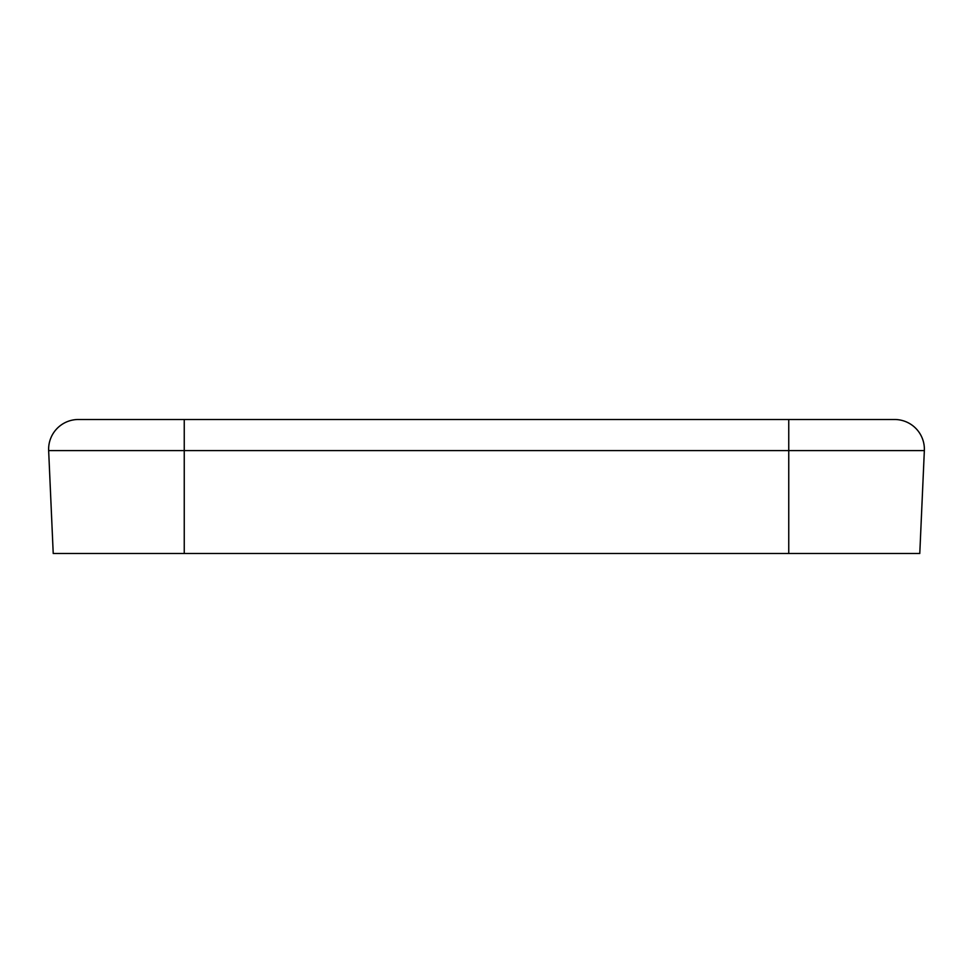 <?xml version="1.0" encoding="UTF-8"?>
<svg xmlns="http://www.w3.org/2000/svg" width="973" height="973" viewBox="0 0 973 973"><rect width="100%" height="100%" fill="white"/><g stroke="black" fill="none" stroke-linecap="round" stroke-linejoin="round"><path stroke-width="1.46" d="M919.777 553.503L924.35 450.596L919.777 553.503L53.223 553.503L48.65 450.596L53.223 553.503M788.75 419.497L788.75 450.596L48.65 450.596A29.774 29.774 0 0 1 78.399 419.497L894.601 419.497A29.774 29.774 0 0 1 924.35 450.596L788.75 450.596L788.75 553.503M894.601 419.497A29.774 29.774 0 0 1 924.35 450.596A29.774 29.774 0 0 0 894.601 419.497M184.25 419.497L184.25 553.503"/></g></svg>

